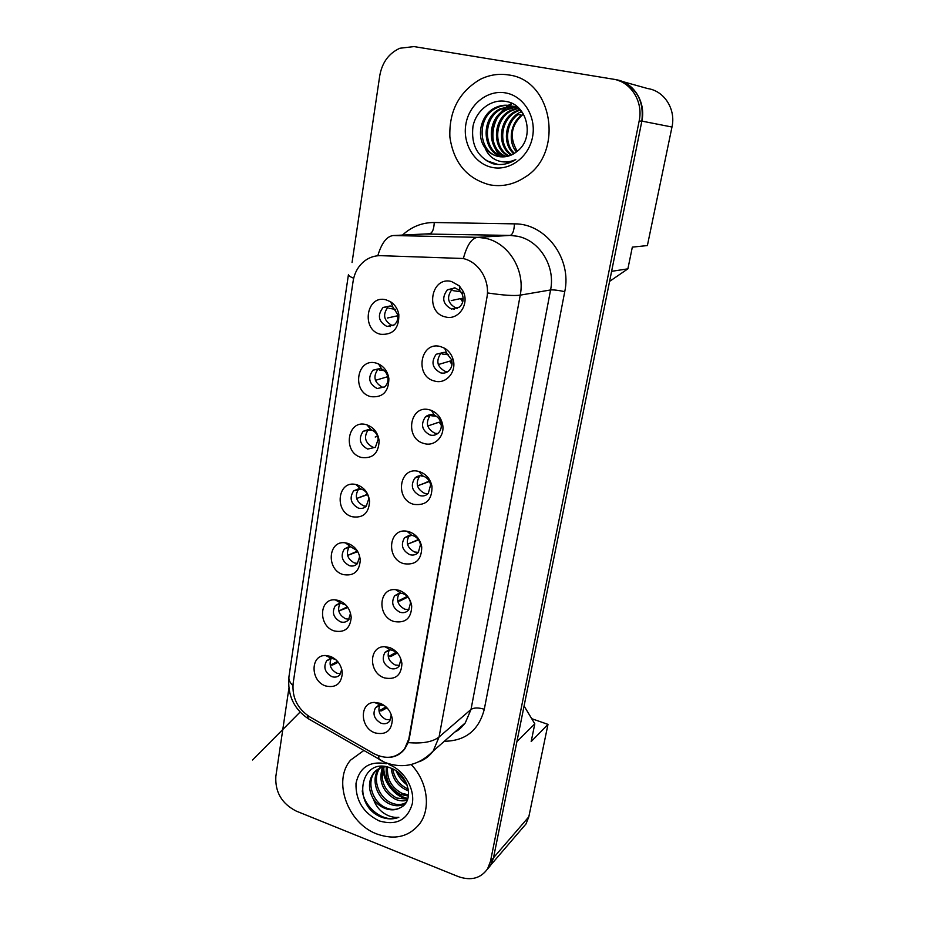 <?xml version="1.0" encoding="UTF-8"?>
<svg xmlns="http://www.w3.org/2000/svg" width="925" height="925" viewBox="0 0 925 925"><rect width="100%" height="100%" fill="white"/><g stroke="black" fill="none" stroke-linecap="round" stroke-linejoin="round"><path stroke-width="1.39" d="M370.89 396.663C351.373 392.258 356.657 357.27 376.14 363.086L378.498 363.918C384.303 366.809 387.76 371.688 388.882 378.579C388.685 391.795 382.684 397.819 370.89 396.663M380.325 368.555L372.948 370.197C367.56 377.805 368.971 383.921 377.18 388.558L384.731 386.835C387.217 384.522 388.269 381.505 387.91 377.77C387.24 373.677 385.182 370.775 381.736 369.052L380.325 368.555M361.374 457.459C342.158 452.753 347.314 418.632 366.497 424.737L366.947 424.864C373.897 427.512 377.955 432.819 379.134 440.774C378.626 453.331 372.706 458.892 361.374 457.459M370.717 429.582L363.155 431.293C358.229 438.658 359.733 444.59 367.653 449.076L375.377 447.284L378.233 439.121C377.539 434.392 375.122 431.247 370.994 429.663L370.717 429.582M352.113 516.728C333.902 511.988 337.556 479.902 355.928 484.527L357.096 484.816C364.358 487.521 368.52 493.002 369.595 501.246C368.867 513.225 363.039 518.393 352.113 516.728M361.351 489.082L353.639 490.851C349.13 497.974 350.702 503.72 358.357 508.091C361.386 508.923 363.999 508.311 366.219 506.252L368.786 498.841C368.15 493.95 365.676 490.689 361.351 489.082M343.071 574.541C325.958 569.812 328.017 539.899 345.383 542.848L347.939 543.414C355.223 546.282 359.339 551.843 360.288 560.099C359.409 571.592 353.662 576.402 343.071 574.541M357.177 550.664L350.702 546.768L344.401 548.907C340.261 555.798 341.892 561.382 349.303 565.661C352.402 566.551 355.05 565.938 357.247 563.788L359.559 557.035L359.189 554.722M334.249 630.931C318.084 626.19 318.894 598.197 335.266 599.839L339.001 600.568C346.297 603.586 350.355 609.205 351.199 617.438C350.205 628.48 344.551 632.978 334.249 630.931M345.962 605.112L341.082 603.285L335.417 605.517C331.589 612.2 333.278 617.622 340.458 621.82C343.626 622.779 346.297 622.167 348.471 619.947L350.529 613.194M325.646 685.957C310.314 681.205 310.129 654.888 325.542 655.513L330.283 656.322C337.556 659.479 341.568 665.144 342.319 673.319C341.244 683.957 335.683 688.165 325.646 685.957M335.463 659.317L331.786 658.484L326.675 660.762C323.137 667.226 324.86 672.51 331.832 676.638C335.047 677.667 337.729 677.042 339.868 674.776L341.776 669.399M380.637 334.283C360.808 330.202 366.242 294.3 386.037 299.827L390.651 301.793C395.033 304.718 397.75 308.938 398.825 314.477C399.126 328.491 393.067 335.104 380.637 334.283M390.188 305.955L383.066 307.47C377.134 315.333 378.429 321.669 386.951 326.467L394.27 324.86C397.183 322.293 398.363 318.894 397.796 314.662L392.928 307.123L390.188 305.955M434.646 381.065C414.261 376.648 420.147 340.689 440.485 346.551L444.717 348.297C448.729 350.737 451.481 354.333 452.972 359.073C457.17 371.526 446.127 384.592 434.646 381.065M444.173 352.309L436.184 354.252C430.772 362.114 432.276 368.312 440.682 372.856C443.757 373.573 446.486 372.891 448.868 370.809C451.805 367.826 452.718 364.149 451.608 359.756L446.694 353.35L444.173 352.309M424.078 443.514C404.028 438.774 409.763 403.739 429.767 409.902L431.397 410.434C437.086 412.897 440.762 417.314 442.428 423.719C445.526 435.675 434.889 447.006 424.078 443.514M433.513 415.001C430.391 414.25 427.662 414.92 425.327 417.036C420.413 424.621 422.008 430.622 430.102 435.016C433.305 435.814 436.091 435.097 438.462 432.888C440.924 430.287 441.78 427.061 441.04 423.211C440.046 419.418 437.872 416.782 434.484 415.325L433.513 415.001M413.787 504.368C394.328 499.419 399.369 465.726 418.875 471.484L419.326 471.611C426.078 473.935 430.298 478.826 431.975 486.261C432.276 499.801 426.217 505.836 413.787 504.368M423.118 476.086L422.852 476.017C419.719 475.3 417.036 476.017 414.793 478.179C410.318 485.509 411.983 491.314 419.8 495.603C423.095 496.459 425.928 495.742 428.287 493.418L430.645 484.804C429.639 480.376 427.13 477.473 423.118 476.086M403.762 563.672C385.632 558.804 388.592 527.632 406.988 531.239L409.162 531.748C416.053 534.28 420.239 539.356 421.731 546.987C421.661 559.856 415.672 565.418 403.762 563.672M412.989 535.633L411.706 535.332L404.572 537.749C400.467 544.825 402.202 550.467 409.752 554.653C413.128 555.59 415.984 554.861 418.32 552.456L420.47 544.686C419.58 540.165 417.094 537.136 412.989 535.633M393.981 621.496C376.961 616.651 378.371 587.653 395.657 589.653L399.242 590.37C406.225 593.087 410.376 598.313 411.706 606.025C411.382 618.316 405.462 623.473 393.981 621.496M403.115 593.688L400.976 593.26L394.628 595.804C390.87 602.649 392.639 608.13 399.958 612.234C403.404 613.252 406.272 612.512 408.572 610.038L410.527 602.996C409.74 598.406 407.266 595.307 403.115 593.688M384.442 677.898C368.37 673.042 368.589 645.928 384.8 646.702L389.575 647.523C396.605 650.414 400.71 655.744 401.913 663.503C401.381 675.273 395.565 680.072 384.442 677.898M396.386 651.882L390.639 649.812L384.973 652.403C381.493 659.028 383.308 664.358 390.408 668.405C393.9 669.48 396.779 668.763 399.033 666.243L400.814 659.803L400.479 657.976M375.134 732.912C359.894 728.056 359.178 702.572 374.382 702.41L380.14 703.289C387.193 706.33 391.252 711.73 392.339 719.5C391.657 730.808 385.922 735.271 375.134 732.912M384.754 705.821L380.649 705.035L375.562 707.613C372.347 714.019 374.186 719.222 381.077 723.211C384.615 724.356 387.494 723.651 389.714 721.095L391.298 714.747M445.492 316.94C424.772 312.87 430.819 275.951 451.481 281.501L459.343 285.906L463.182 291.41C469.727 304.313 458.21 320.686 445.492 316.94M455.123 287.952L447.399 289.756C441.41 297.896 442.786 304.325 451.539 309.054L459.471 307.123C463.205 303.469 464.072 299.041 462.084 293.849L459.794 290.566L455.123 287.952M383.967 387.425L382.349 387.147C374.186 382.557 372.798 376.487 378.163 368.925L372.948 370.197M375.053 447.561L372.833 447.238C364.959 442.786 363.467 436.901 368.37 429.582L363.155 431.293M366.265 506.195L363.537 505.836C355.94 501.512 354.379 495.8 358.854 488.724L353.639 490.851M357.593 563.394L354.483 563.001C347.314 558.989 345.592 553.566 349.303 546.721M349.06 619.207L345.638 618.79C338.885 615.056 337.035 609.899 340.076 603.297M340.643 673.701L337.012 673.25C330.653 669.758 328.687 664.844 331.138 658.519M393.009 325.692L392.119 325.519C383.644 320.755 382.36 314.477 388.269 306.672L383.066 307.47M447.538 371.827L445.48 371.538C437.12 367.028 435.64 360.877 441.028 353.072L436.184 354.252M437.71 433.559L434.923 433.247C426.876 428.876 425.303 422.933 430.183 415.383L425.327 417.036M427.998 493.707L424.633 493.383C416.874 489.14 415.221 483.37 419.672 476.086L414.793 478.179M418.412 552.352L414.608 552.017C407.127 547.901 405.393 542.316 409.417 535.286M408.954 609.552L404.826 609.217C397.796 605.389 395.912 600.094 399.184 593.33M399.646 665.364L395.276 665.017C388.662 661.444 386.673 656.426 389.298 649.928M390.489 719.858L385.968 719.465C379.736 716.123 377.654 711.348 379.724 705.151M457.493 308.418L456.314 308.21C447.619 303.527 446.255 297.156 452.221 289.074L454.302 287.802M404.572 748.949L408.827 738.89L486.897 297.653C490.319 280.437 478.734 261.613 462.858 258.48L380.742 255.67C375.18 255.566 370.081 257.115 365.444 260.341C358.692 265.302 354.587 272.274 353.107 281.235L293.121 683.552C292.022 697.658 297.561 708.758 309.759 716.863L373.596 753.517C386.083 759.795 396.409 758.28 404.572 748.949L405.011 748.579M609.587 281.385L627.89 268.84L632.33 247.125L647.384 245.564L671.978 127.026C676.036 109.37 664.381 90.904 647.812 88.592L622.282 81.469M522.07 828.511L526.013 823.921L528.811 816.844L547.993 724.391L531.713 718.679M627.89 268.84L611.61 271.326L641.857 121.106C646.112 102.039 633.579 82.128 615.877 79.677L615.079 79.55M524.082 706.018L534.812 723.824L516.902 741.642L493.488 857.914L641.811 121.337C644.205 100.212 636.157 86.534 617.692 80.29M487.336 869.246L490.285 865.719M534.812 723.824L531.181 741.561L547.993 724.391M508.53 74.948C498.795 73.41 489.394 74.856 480.353 79.284C459.089 91.818 448.926 111.093 449.885 137.131C453.643 162.65 466.836 178.537 489.475 184.769C501.882 187.093 513.664 184.607 524.822 177.311C564.412 153.642 553.15 79.908 508.53 74.948C498.795 73.41 489.394 74.856 480.353 79.284C459.089 91.818 448.926 111.093 449.885 137.131C453.643 162.65 466.836 178.537 489.475 184.769C501.882 187.093 513.664 184.607 524.822 177.311C564.412 153.642 553.15 79.908 508.53 74.948M363.722 750.568L350.644 760.072C332.387 780.712 347.569 823.285 376.857 833.98C394.813 840.339 409.139 836.859 419.858 823.539C431.235 808.161 427.373 781.255 411.197 764.559C427.373 781.255 431.235 808.161 419.858 823.539C409.139 836.859 394.813 840.339 376.857 833.98C347.569 823.285 332.387 780.712 350.644 760.072L363.722 750.568M486.897 297.653L409.266 738.693L408.179 742.613L404.688 749.03C400.49 754.361 395.137 757.159 388.604 757.413M487.093 869.616L490.585 865.361L493.488 857.914L490.458 861.429L639.198 120.828C643.465 101.646 630.862 81.608 613.055 79.145L414.053 46.585L399.843 48.25C388.835 53.315 382.141 62.461 379.759 75.677L352.055 262.527M288.866 688.57L275.835 776.422C275.014 792.124 281.801 803.675 296.208 811.075L458.291 876.588C470.917 880.993 480.676 878.426 487.544 868.91L490.458 861.429M452.938 290.623L460.87 291.814M462.72 302.001L460.465 298.602L461.39 298.451L462.928 301.134M460.465 298.602L451.238 300.602M463.159 298.509L461.39 298.451M454.163 309.285L453.146 308.765M388.962 308.303L395.414 309.355M397.923 317.714L397.056 315.899L397.923 315.749M397.056 315.899L387.436 318.015M390.257 326.629L389.136 326.074M523.4 114.041C511.005 124.806 508.958 137.212 517.283 151.261M516.462 151.931C507.733 142.138 510.346 123.106 521.607 115.174L517.988 114.584C505.882 123.152 503.94 143.942 514.439 153.365M513.768 153.781C501.535 143.548 505.096 119.233 520.382 112.133L521.48 111.601M511.109 155.134C496.482 146.046 498.945 118.99 515.491 111.301L519.295 109.774M511.779 154.833C497.731 145.422 500.494 119.059 516.728 111.509L519.85 110.191M508.461 156.071C491.603 148.578 492.667 118.712 510.519 110.457L517.006 108.271M517.688 108.156L518.694 108.04M509.12 155.874C492.805 147.942 494.251 118.782 511.768 110.676L517.584 108.618M518.266 108.479L519.029 108.364M505.802 156.649C486.932 151.191 486.215 118.423 505.443 109.601L514.635 107.08M515.306 107.046L517.272 107.08M506.472 156.545C488.076 150.521 487.845 118.493 506.715 109.821L515.237 107.346M503.142 156.892C482.492 153.897 479.566 118.157 500.275 108.722L512.173 106.178M512.832 106.225L514.739 106.479M503.813 156.868C483.578 153.215 481.254 118.227 501.581 108.942L512.797 106.375M513.456 106.398L515.398 106.606M485.047 147.873C488.62 152.521 493.141 155.4 498.61 156.533C504.09 157.504 509.317 156.487 514.288 153.469L517.595 150.972C534.835 137.767 527.47 105.126 506.946 101.634C491.857 98.085 476.144 110.179 472.964 126.413C470.894 144.774 477.462 157.192 492.69 163.656L494.401 164.049C501.697 165.367 508.646 163.979 515.237 159.886L515.803 159.516C509.317 162.523 502.899 162.754 496.552 160.21C491.163 157.863 487.325 153.747 485.047 147.873L484.584 147.202C476.132 135.374 481.15 114.307 495.014 107.832C499.858 105.462 504.715 104.698 509.583 105.554C514.439 106.41 518.763 108.792 522.556 112.688M501.119 156.857L499.338 156.591C478.514 153.7 475.45 117.591 496.332 108.063C500.945 105.797 505.582 104.999 510.265 105.693M505.42 92.882C487.382 89.644 468.975 104.594 465.842 124.378C462.442 144.115 474.779 164.141 492.482 167.483C510.114 171.102 529.077 156.834 532.603 136.646C536.408 116.515 523.504 95.807 505.42 92.882M498.089 164.5L486.168 160.58M508.588 163.077L506.611 161.933M500.679 156.822L499.962 155.967M499.408 155.25L495.8 149.156M493.649 142.531C492.019 134.53 493.06 126.679 496.783 118.943M500.83 112.653L506.576 107.057M507.49 106.387L508.785 105.519M508.9 105.45L511.467 104.005M508.264 163.182L506.102 161.956M500.032 156.753L499.084 155.608M498.402 154.706L494.17 146.578M498.459 114.897L505.362 107.404M506.449 106.572L508.056 105.473M508.241 105.369L510.843 103.889M405.89 782.053L398.837 772.988M408.515 790.713L405.763 789.742C397.16 785.302 392.316 778.133 391.252 768.259M408.272 789.06L407.058 788.574C399.114 784.562 394.339 778.006 392.732 768.929M408.422 796.09L400.537 794.436C389.622 788.378 384.927 779.162 386.453 766.79M408.561 794.887L401.855 793.257C391.483 787.614 386.708 778.873 387.517 767.022M407.289 800.194C403.358 801.351 399.346 801.015 395.229 799.2C382.534 791.65 378.267 781.024 382.453 767.299M407.647 799.258L396.571 797.997C384.291 790.84 379.897 780.527 383.401 767.079M405.578 803.258C400.941 806.276 395.703 806.542 389.841 804.045C377.03 798.714 370.289 779.058 378.961 768.64M379.551 767.935L381.1 766.351M406.006 802.622C401.496 805.085 396.559 805.143 391.194 802.831C378.788 797.616 371.885 778.908 379.793 768.247M374.995 771.855L373.596 773.022C368.289 780.758 368.115 789.256 373.076 798.518L373.469 799.154C376.533 803.455 380.372 806.542 384.985 808.415C390.836 810.589 396.108 810.265 400.814 807.456C396.258 810.022 391.229 810.115 385.737 807.733C372.729 802.322 366.022 782.215 374.995 771.855L376.648 770.086M373.596 773.022C376.602 769.299 380.753 767.195 386.072 766.721M400.814 807.456C414.967 800.622 408.237 774.144 390.928 768.12C360.785 755.598 351.488 803.501 379.528 816.37L380.961 816.983C387.297 819.411 393.252 819.504 398.825 817.261C393.553 817.885 388.28 816.336 383.019 812.612C378.545 809.306 375.365 804.819 373.469 799.154M386.396 763.726C369.688 760.732 359.547 767.276 355.998 783.359C355.547 800.391 363.259 812.902 379.123 820.891C396.27 825.852 407.324 820.186 412.261 803.883C415.14 788.747 404.063 770.167 388.905 764.559M398.825 817.261C384.823 823.516 364.82 808.762 362.23 790.91M407.902 798.437C395.264 796.205 383.181 780.816 383.829 766.987M406.561 783.498L397.426 771.832M407.694 799.119C394.929 797.119 382.568 781.648 383.17 767.669M407.162 785.013C402.225 781.347 398.548 776.642 396.108 770.895M442.173 354.021L448.59 354.784M452.001 364.577L449.723 361.166L450.66 360.923L452.094 363.479M438.277 364.554L449.723 361.166M431.686 410.885L432.542 411.983M430.403 414.724L431.686 415.811L436.276 416.25M439.259 422.147L427.743 425.974L439.259 422.147L441.317 425.361M441.132 423.719L440.196 421.812M436.97 422.829L436.322 423.026M421.465 476.04L423.569 476.225M430.518 484.214L429.478 481.428M429.061 481.613L417.476 485.868L428.252 481.705M418.586 539.876L407.462 544.235L418.366 539.564M379.262 370.012L384.21 370.659M387.945 378.163L387.725 376.706M375.411 380.337L387.355 376.799M369.803 430.171L372.902 430.518M377.608 436.311L375.747 436.854M367.63 494.597L356.772 498.448L367.479 494.297M407.948 597.03L400.271 600.834L397.785 601.146L407.335 596.359M397.403 653.004L390.824 656.507L388.384 656.681L396.559 652.056M386.985 707.81L381.597 710.851L379.215 710.874L385.991 706.85M357.767 551.635L347.846 555.324L357.443 551.092M347.892 607.528L339.151 610.847L347.372 606.8M338.238 662.207L332.884 664.902L330.653 665.04L337.579 661.398M528.811 816.844L493.522 857.741M671.978 127.026L641.857 121.106M402.479 235.089C411.567 226.694 422.158 222.497 434.253 222.509L514.45 223.862C545.681 223.318 572.066 258.607 564.747 291.653L484.295 709.267C478.433 707.486 474.005 707.544 471.01 709.452L550.572 289.953C555.59 266.284 539.564 240.396 517.433 236.257L510.184 235.412L424.748 234.002M484.295 709.267C478.826 730.311 465.506 740.983 444.335 741.272M455.389 731.571L465.275 722.911L471.01 709.452L439.074 736.982L433.178 751.054C429.593 755.933 425.014 759.46 419.453 761.633M377.793 255.762C381.597 243.021 386.754 236.28 393.264 235.54L477.589 237.332L485.197 238.234C508.426 242.627 525.388 270.088 520.232 295.144C514.103 296.012 503.269 295.283 487.752 292.971M463.39 258.422C466.963 245.16 471.692 238.13 477.589 237.332L510.184 235.412C512.67 234.58 514.092 230.73 514.45 223.862M408.179 742.613C422.436 743.816 432.738 741.931 439.074 736.982L520.232 295.144L550.572 289.953C553.508 289.698 558.226 290.265 564.747 291.653M292.901 685.575C289.814 682.546 288.496 679.586 288.958 676.695L348.447 274.575M348.471 274.459C348.274 275.477 350.008 276.748 353.685 278.275M307.47 715.418L308.383 718.76L311.991 720.818M378.51 755.794L379.077 759.402L382.141 761.113M639.198 120.828L641.811 121.337M393.264 235.54L429.639 233.759C432.403 232.961 433.941 229.203 434.253 222.509M429.443 481.358L426.182 482.307M377.585 436.276L375.203 437.028M367.514 494.366L366.046 494.806M360.658 488.909L355.928 484.527M350.702 546.768L345.383 542.848M341.082 603.285L335.266 599.839M331.786 658.484L325.542 655.513M422.852 476.017L418.875 471.484M411.706 535.332L406.988 531.239M400.976 593.26L395.657 589.653M390.639 649.812L384.8 646.702M380.649 705.035L374.382 702.41M348.841 546.756L344.401 548.907M339.197 603.424L335.417 605.517M331.902 657.49L330.953 658.08M329.89 658.75L326.675 660.762M409.359 535.298L404.572 537.749M398.64 593.434L394.628 595.804M388.327 650.171L384.973 652.403M380.487 703.971L379.632 704.607M378.383 705.532L375.562 707.613M452.221 289.074L447.399 289.756M526.013 823.921L490.851 864.921M459.794 290.566L459.343 285.906M462.084 293.849L463.182 291.41M391.333 715.187L392.339 719.5M400.814 659.803L401.913 663.503M410.527 602.996L411.706 606.025M420.47 544.686L421.731 546.987M430.645 484.804L431.975 486.261M434.484 415.325L431.397 410.434M441.04 423.211L442.428 423.719M446.694 353.35L444.717 348.297M451.608 359.756L452.972 359.073M392.928 307.123L390.651 301.793M397.796 314.662L398.825 314.477M341.857 669.735L342.319 673.319M350.563 613.749L351.199 617.438M359.559 557.035L360.288 560.099M368.786 498.841L369.595 501.246M370.994 429.663L366.947 424.864M378.233 439.121L379.134 440.774M381.736 369.052L378.498 363.918M387.91 377.77L388.882 378.579M454.973 731.941C458.095 730.669 461.529 727.651 465.275 722.911L433.178 751.054C418.863 765.53 402.583 769.23 384.349 762.154L308.383 718.76C293.792 709.013 287.317 694.987 288.958 676.695M487.544 868.91L490.585 865.361M522.336 112.457L520.382 112.122M516.728 111.509L515.491 111.301M511.768 110.665L510.519 110.457M506.715 109.821L505.443 109.601M501.581 108.942L500.275 108.722M496.332 108.063L495.014 107.832M300.139 712.019L252.548 759.992L300.128 712.019"/></g></svg>
